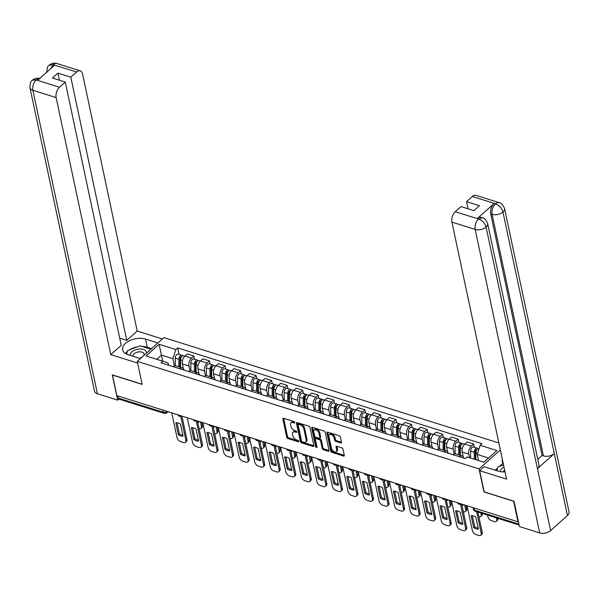 <?xml version="1.0" encoding="UTF-8"?>
<svg xmlns="http://www.w3.org/2000/svg" width="599" height="599" viewBox="0 0 599 599"><rect width="100%" height="100%" fill="white"/><g stroke="black" fill="none" stroke-linecap="round" stroke-linejoin="round"><path stroke-width="0.9" d="M294.843 422.482A0.884 0.517 -131.7 0 0 294.012 421.554L283.619 418.289A1.258 0.734 -131.7 0 0 282.998 418.364A1.258 0.734 -131.7 0 0 282.855 418.993L286.734 437.233A1.258 0.734 -131.7 0 0 287.924 438.55L298.317 441.822A0.884 0.517 -131.7 0 0 298.017 440.4L296.67 439.98A4.028 2.351 -131.7 0 1 292.851 435.75L292.529 434.23A4.028 2.351 -131.7 0 1 292.978 432.216A4.028 2.351 -131.7 0 1 294.97 431.976L296.31 432.396A0.884 0.517 -131.7 0 0 296.011 430.981L294.671 430.554A4.028 2.351 -131.7 0 1 290.852 426.331L290.522 424.811A4.028 2.351 -131.7 0 1 290.972 422.789A4.028 2.351 -131.7 0 1 292.963 422.55L294.311 422.976A0.884 0.517 -131.7 0 0 294.843 422.482L294.311 422.976M340.734 442.923A1.258 0.734 -131.7 0 0 341.363 442.848A1.258 0.734 -131.7 0 0 341.497 442.219L340.412 437.098A1.258 0.734 -131.7 0 0 339.221 435.78L327.675 432.149A1.258 0.734 -131.7 0 0 327.054 432.223A1.258 0.734 -131.7 0 0 326.912 432.852L330.79 451.092A1.258 0.734 -131.7 0 0 331.988 452.417L343.526 456.049A1.258 0.734 -131.7 0 0 344.148 455.974A1.258 0.734 -131.7 0 0 344.29 455.337L342.972 449.16A1.258 0.734 -131.7 0 0 341.782 447.835L336.84 446.285A1.258 0.734 -131.7 0 0 336.219 446.36A1.258 0.734 -131.7 0 0 336.076 446.989L336.728 450.051A3.369 1.962 -131.7 0 1 336.353 451.743A3.369 1.962 -131.7 0 1 333.636 451.414A3.369 1.962 -131.7 0 1 331.502 448.411L328.948 436.401A3.369 1.962 -131.7 0 1 329.323 434.709A3.369 1.962 -131.7 0 1 332.048 435.046A3.369 1.962 -131.7 0 1 334.182 438.049L334.601 440.048A1.258 0.734 -131.7 0 0 335.799 441.366L340.734 442.923L341.505 442.242M479.043 468.897L483.932 491.921L513.628 501.258L517.993 521.804L116.842 395.602L112.477 375.056L142.173 384.401L137.276 361.377L479.043 468.897L500.337 449.894M309.997 427.529A1.258 0.734 -131.7 0 0 308.799 426.211L297.261 422.58A1.258 0.734 -131.7 0 0 296.64 422.654A1.258 0.734 -131.7 0 0 296.498 423.283L300.376 441.523A1.258 0.734 -131.7 0 0 301.567 442.848L313.112 446.472A1.258 0.734 -131.7 0 0 313.734 446.405A1.258 0.734 -131.7 0 0 313.869 445.768L309.997 427.529M316.938 446.674A0.884 0.517 -131.7 0 1 316.422 445.918L315.651 446.614L311.705 428.068A1.258 0.734 -131.7 0 1 311.847 427.439A1.258 0.734 -131.7 0 1 312.468 427.364L324.007 430.995A1.258 0.734 -131.7 0 1 325.205 432.313L329.083 450.553L324.156 449.01L323.378 449.707L328.319 451.257A1.258 0.734 -131.7 0 0 328.941 451.189A1.258 0.734 -131.7 0 0 329.083 450.553L328.319 451.257M324.156 449.01A1.258 0.734 -131.7 0 1 322.958 447.693L322.187 448.389A1.258 0.734 -131.7 0 0 323.378 449.707M322.187 448.389L320.615 440.991A1.258 0.734 -131.7 0 0 319.417 439.666L316.145 438.64A1.258 0.734 -131.7 0 0 315.523 438.708A1.258 0.734 -131.7 0 0 315.381 439.344L317.021 447.041A0.884 0.517 -131.7 0 1 315.651 446.614M498.862 442.968L163.931 337.596L137.276 361.377M162.973 410.113L163.437 412.307A2.568 1.49 -72.5 0 0 164.223 413.37L119.089 399.166A2.568 1.49 -72.5 0 1 118.303 398.103L163.437 412.307A2.568 1.46 -12 0 0 166.986 411.543L167.128 411.416M117.838 395.909L118.303 398.103M179.685 368.714A5.9 3.422 -72.5 0 1 182.358 367.928L175.784 365.862A5.9 3.422 107.5 0 0 173.111 366.648M189.98 370.774L188.977 366.071A5.9 3.422 -72.5 0 1 191.545 358.127L184.971 356.061A5.9 3.422 107.5 0 0 182.403 363.997L183.391 368.647M184.971 356.061L187.337 353.949L193.911 356.016L194.6 359.258M182.358 367.928A5.9 3.422 -72.5 0 1 184.103 370.107M191.545 358.127L193.911 356.016M195.229 373.604A5.9 3.422 -72.5 0 1 197.902 372.818L191.328 370.751A5.9 3.422 107.5 0 0 188.648 371.537M210.144 364.147L209.455 360.905L202.881 358.838L200.515 360.95A5.9 3.422 107.5 0 0 197.947 368.887L198.935 373.536M197.902 372.818A5.9 3.422 -72.5 0 1 199.639 374.996M205.524 375.663L204.521 370.961A5.9 3.422 -72.5 0 1 207.089 363.016L209.455 360.905M210.773 378.493A5.9 3.422 -72.5 0 1 213.446 377.707L206.872 375.64A5.9 3.422 107.5 0 0 204.192 376.427M225.688 369.036L224.999 365.794L218.425 363.728L216.052 365.839A5.9 3.422 107.5 0 0 213.491 373.776L214.479 378.426M213.446 377.707A5.9 3.422 -72.5 0 1 215.183 379.886M221.068 380.552L220.065 375.85A5.9 3.422 -72.5 0 1 222.633 367.913L224.999 365.794M226.317 383.39A5.9 3.422 -72.5 0 1 228.99 382.604L222.409 380.53A5.9 3.422 107.5 0 0 219.736 381.316M241.232 373.926L240.543 370.684L233.969 368.617L231.596 370.729A5.9 3.422 107.5 0 0 229.035 378.673L230.023 383.323M228.99 382.604A5.9 3.422 -72.5 0 1 230.727 384.775M236.612 385.442L235.609 380.739A5.9 3.422 -72.5 0 1 238.177 372.803L240.543 370.684M241.861 388.279A5.9 3.422 -72.5 0 1 244.534 387.493L237.953 385.419A5.9 3.422 107.5 0 0 235.28 386.205M256.776 378.823L256.087 375.573L249.513 373.506L247.14 375.618A5.9 3.422 107.5 0 0 244.579 383.562L245.568 388.212M244.534 387.493A5.9 3.422 -72.5 0 1 246.271 389.664M252.157 390.331L251.153 385.629A5.9 3.422 -72.5 0 1 253.721 377.692L256.087 375.573M257.405 393.169A5.9 3.422 -72.5 0 1 260.078 392.382L253.497 390.308A5.9 3.422 107.5 0 0 250.824 391.095M272.32 383.712L271.632 380.462L265.058 378.396L262.684 380.515A5.9 3.422 107.5 0 0 260.123 388.451L261.112 393.101M260.078 392.382A5.9 3.422 -72.5 0 1 261.815 394.554M267.701 395.228L266.697 390.518A5.9 3.422 -72.5 0 1 269.265 382.581L271.632 380.462M272.949 398.058A5.9 3.422 -72.5 0 1 275.622 397.272L269.041 395.205A5.9 3.422 107.5 0 0 266.368 395.991M287.864 388.601L287.176 385.359L280.602 383.285L278.228 385.404A5.9 3.422 107.5 0 0 275.667 393.341L276.656 397.991M275.622 397.272A5.9 3.422 -72.5 0 1 277.359 399.443M283.245 400.117L282.241 395.407A5.9 3.422 -72.5 0 1 284.81 387.471L287.176 385.359M288.486 402.947A5.9 3.422 -72.5 0 1 291.166 402.161L284.585 400.095A5.9 3.422 107.5 0 0 281.912 400.881M303.408 393.491L302.72 390.249L296.146 388.174L293.772 390.293A5.9 3.422 107.5 0 0 291.211 398.23L292.2 402.88M291.166 402.161A5.9 3.422 -72.5 0 1 292.904 404.34M298.789 405.006L297.785 400.297A5.9 3.422 -72.5 0 1 300.354 392.36L302.72 390.249M304.03 407.837A5.9 3.422 -72.5 0 1 306.71 407.05L300.129 404.984A5.9 3.422 107.5 0 0 297.456 405.77M318.953 398.38L318.264 395.138L311.69 393.064L309.316 395.183A5.9 3.422 107.5 0 0 306.755 403.12L307.744 407.769M306.71 407.05A5.9 3.422 -72.5 0 1 308.448 409.229M314.333 409.896L313.329 405.186A5.9 3.422 -72.5 0 1 315.898 397.249L318.264 395.138M319.574 412.726A5.9 3.422 -72.5 0 1 322.247 411.94L315.673 409.873A5.9 3.422 107.5 0 0 313 410.659M334.497 403.269L333.808 400.027L327.234 397.961L324.86 400.072A5.9 3.422 107.5 0 0 322.299 408.009L323.288 412.659M322.247 411.94A5.9 3.422 -72.5 0 1 323.992 414.119M329.869 414.785L328.873 410.083A5.9 3.422 -72.5 0 1 331.434 402.139L333.808 400.027M335.118 417.615A5.9 3.422 -72.5 0 1 337.791 416.829L331.217 414.763A5.9 3.422 107.5 0 0 328.544 415.549M350.041 408.159L349.352 404.917L342.778 402.85L340.404 404.961A5.9 3.422 107.5 0 0 337.843 412.898L338.832 417.548M337.791 416.829A5.9 3.422 -72.5 0 1 339.536 419.008M345.413 419.674L344.418 414.972A5.9 3.422 -72.5 0 1 346.978 407.028L349.352 404.917M350.662 422.505A5.9 3.422 -72.5 0 1 353.335 421.718L346.761 419.652A5.9 3.422 107.5 0 0 344.088 420.438M365.585 413.048L364.896 409.806L358.322 407.739L355.948 409.851A5.9 3.422 107.5 0 0 353.38 417.788L354.368 422.437M353.335 421.718A5.9 3.422 -72.5 0 1 355.08 423.897M360.957 424.564L359.962 419.862A5.9 3.422 -72.5 0 1 362.522 411.925L364.896 409.806M366.206 427.401A5.9 3.422 -72.5 0 1 368.879 426.615L362.305 424.541A5.9 3.422 107.5 0 0 359.632 425.327M381.129 417.937L380.44 414.695L373.866 412.629L371.492 414.74A5.9 3.422 107.5 0 0 368.924 422.684L369.912 427.334M368.879 426.615A5.9 3.422 -72.5 0 1 370.624 428.787M376.501 429.453L375.506 424.751A5.9 3.422 -72.5 0 1 378.066 416.814L380.44 414.695M381.75 432.291A5.9 3.422 -72.5 0 1 384.423 431.505L377.849 429.431A5.9 3.422 107.5 0 0 375.176 430.217M396.673 422.834L395.984 419.585L389.41 417.518L387.036 419.629A5.9 3.422 107.5 0 0 384.468 427.574L385.457 432.223M384.423 431.505A5.9 3.422 -72.5 0 1 386.168 433.676M392.046 434.342L391.05 429.64A5.9 3.422 -72.5 0 1 393.61 421.703L395.984 419.585M397.294 437.18A5.9 3.422 -72.5 0 1 399.967 436.394L393.393 434.32A5.9 3.422 107.5 0 0 390.72 435.106M412.217 427.723L411.528 424.474L404.946 422.407L402.58 424.526A5.9 3.422 107.5 0 0 400.012 432.463L401.001 437.113M399.967 436.394A5.9 3.422 -72.5 0 1 401.712 438.565M407.59 439.239L406.594 434.53A5.9 3.422 -72.5 0 1 409.154 426.593L411.528 424.474M412.838 442.069A5.9 3.422 -72.5 0 1 415.511 441.283L408.937 439.217A5.9 3.422 107.5 0 0 406.264 440.003M427.761 432.613L427.072 429.371L420.491 427.297L418.124 429.416A5.9 3.422 107.5 0 0 415.556 437.352L416.545 442.002M415.511 441.283A5.9 3.422 -72.5 0 1 417.256 443.455M423.134 444.129L422.138 439.419A5.9 3.422 -72.5 0 1 424.698 431.482L427.072 429.371M428.382 446.959A5.9 3.422 -72.5 0 1 431.055 446.173L424.481 444.106A5.9 3.422 107.5 0 0 421.808 444.892M443.305 437.502L442.616 434.26L436.035 432.186L433.669 434.305A5.9 3.422 107.5 0 0 431.1 442.242L432.089 446.891M431.055 446.173A5.9 3.422 -72.5 0 1 432.8 448.351M438.678 449.018L437.682 444.308A5.9 3.422 -72.5 0 1 440.243 436.371L442.616 434.26M443.926 451.848A5.9 3.422 -72.5 0 1 446.599 451.062L440.025 448.995A5.9 3.422 107.5 0 0 437.352 449.782M458.849 442.391L458.16 439.149L451.579 437.075L449.213 439.194A5.9 3.422 107.5 0 0 446.644 447.131L447.633 451.781M446.599 451.062A5.9 3.422 -72.5 0 1 448.344 453.241M454.222 453.907L453.226 449.198A5.9 3.422 -72.5 0 1 455.787 441.261L458.16 439.149M459.47 456.738A5.9 3.422 -72.5 0 1 462.143 455.951L455.569 453.885A5.9 3.422 107.5 0 0 452.896 454.671M474.393 447.281L473.704 444.039L467.123 441.972L464.757 444.084A5.9 3.422 107.5 0 0 462.188 452.02L463.177 456.67M462.143 455.951A5.9 3.422 -72.5 0 1 463.888 458.13M469.534 457.703L468.762 454.094A5.9 3.422 -72.5 0 1 471.331 446.15L473.704 444.039M488.552 458.003L477.208 454.431L480.166 445.289L496.9 450.553L483.85 462.203L467.108 456.94L465.281 458.564L160.981 362.837L162.808 361.204L168.094 363.001L168.566 365.218M174.436 365.884L172.909 358.704L161.453 355.095L156.743 359.295M162.741 361.182L159.124 344.29L175.866 349.554L172.909 358.704M162.808 361.204L146.074 355.941L159.124 344.29M480.166 445.289L481.985 443.657L177.693 347.922L175.866 349.554M477.208 454.431L478.504 460.526M179.064 354.368L177.693 347.922M294.715 422.168L293.742 421.861A4.028 2.351 -131.7 0 0 291.75 422.093L290.972 422.789M292.978 432.216L293.75 431.52A4.028 2.351 -131.7 0 1 295.749 431.28L296.722 431.587M282.855 418.993L283.634 418.297A1.258 0.734 -131.7 0 0 283.634 418.297L287.505 436.536A1.258 0.734 -131.7 0 0 288.703 437.862L298.729 441.014M296.498 423.283L297.276 422.594A1.258 0.734 -131.7 0 0 297.276 422.594L301.155 440.834A1.258 0.734 -131.7 0 0 302.345 442.152L313.876 445.776M298.639 424.339A0.884 0.517 -131.7 0 0 298.107 424.833L301.507 440.842A0.884 0.517 -131.7 0 0 302.345 441.762L303.76 442.212A4.028 2.351 -131.7 0 0 305.752 441.972A4.028 2.351 -131.7 0 0 306.201 439.951L303.873 429.011A4.028 2.351 -131.7 0 0 300.054 424.781L298.639 424.339L299.418 423.643A0.884 0.517 -131.7 0 0 298.976 423.695L298.205 424.392M305.752 441.972L306.531 441.283A4.028 2.351 -131.7 0 0 306.98 439.262L306.201 439.951M299.418 423.643L300.833 424.092A4.028 2.351 -131.7 0 1 304.651 428.315L306.98 439.262M322.958 447.693L321.393 440.295A1.258 0.734 -131.7 0 0 320.195 438.977L316.923 437.944A1.258 0.734 -131.7 0 0 316.294 438.019L315.523 438.708M316.422 445.918L312.483 427.379A1.258 0.734 -131.7 0 0 312.483 427.379L311.705 428.068M318.982 433.317A3.369 1.962 -131.7 0 0 316.849 430.307A3.369 1.962 -131.7 0 0 314.123 429.977A3.369 1.962 -131.7 0 0 313.749 431.669L314.647 435.9A1.258 0.734 -131.7 0 0 315.838 437.218L319.117 438.251A1.258 0.734 -131.7 0 0 319.739 438.176A1.258 0.734 -131.7 0 0 319.881 437.547L318.982 433.317L319.761 432.62A3.369 1.962 -131.7 0 0 317.627 429.618A3.369 1.962 -131.7 0 0 314.902 429.281L314.123 429.977M319.739 438.176L320.517 437.48A1.258 0.734 -131.7 0 0 320.66 436.851L319.881 437.547M319.761 432.62L320.66 436.851M329.323 434.709L330.094 434.02A3.369 1.962 -131.7 0 1 332.819 434.35A3.369 1.962 -131.7 0 1 334.953 437.352L335.38 439.352A1.258 0.734 -131.7 0 0 336.578 440.677L341.497 442.227M336.353 451.743L337.132 451.047A3.369 1.962 -131.7 0 0 337.507 449.362L336.728 450.051M336.076 446.989L336.855 446.292A1.258 0.734 -131.7 0 0 336.855 446.292L337.507 449.362M327.69 432.156A1.258 0.734 -131.7 0 0 327.69 432.164L331.569 450.403A1.258 0.734 -131.7 0 0 332.759 451.721L344.29 455.345L343.526 456.049M180.606 367.382L180.561 359.827A3.205 1.857 -72.5 0 1 183.541 355.776L184.836 356.188M198.351 421.239L198.576 422.31A8.019 4.68 -131.7 0 1 197.752 422.332M180.576 367.367L179.955 364.439M199.108 428.697A3.849 2.246 -131.7 0 0 201.002 428.472A3.849 2.246 -131.7 0 0 201.429 426.54L200.44 421.898M179.97 367.18L179.917 358.779A1.542 0.891 -72.5 0 1 181.347 356.839A1.542 0.891 -72.5 0 1 181.475 356.892M178.914 366.85L178.869 359.295A3.205 1.857 -72.5 0 1 181.849 355.244A3.205 1.857 -72.5 0 1 182.583 355.881M175.327 365.772L175.282 358.172A3.205 1.857 -72.5 0 1 178.262 354.114L181.849 355.244M197.513 421.194A8.019 4.68 -131.7 0 0 198.381 421.389M201.728 422.302L202.44 425.642A3.849 2.246 48.3 0 1 202.013 427.574L201.002 428.472M177.019 422.774L179.363 433.811A8.019 4.68 48.3 0 0 182.837 435.256M181.916 416.073L186.895 439.509A3.849 2.246 48.3 0 1 186.469 441.441L185.458 442.339A3.849 2.246 -131.7 0 0 185.885 440.407L186.895 439.509M178.352 434.709A8.019 4.68 48.3 0 0 183.039 436.184L180.494 424.227A8.019 4.68 48.3 0 0 175.814 422.752L178.352 434.709L179.363 433.811M171.756 412.876L177.019 437.622A3.849 2.246 -131.7 0 0 180.666 441.658L183.556 442.564A3.849 2.246 -131.7 0 0 185.458 442.339M180.748 416.23L185.885 440.407M196.15 372.271L196.105 364.724A3.205 1.857 -72.5 0 1 199.085 360.665L200.38 361.077M213.895 426.129L214.12 427.207A8.019 4.68 -131.7 0 1 213.296 427.222M196.12 372.256L195.499 369.328M214.644 433.594A3.849 2.246 -131.7 0 0 216.546 433.362A3.849 2.246 -131.7 0 0 216.973 431.43L215.984 426.788M195.514 372.069L195.461 363.668A1.542 0.891 -72.5 0 1 196.891 361.729A1.542 0.891 -72.5 0 1 197.019 361.789M194.458 371.739L194.413 364.185A3.205 1.857 -72.5 0 1 197.393 360.134A3.205 1.857 -72.5 0 1 198.119 360.77M190.871 370.661L190.826 363.061A3.205 1.857 -72.5 0 1 193.806 359.011L197.393 360.134M213.049 426.091A8.019 4.68 -131.7 0 0 213.925 426.278M217.272 427.192L217.984 430.531A3.849 2.246 48.3 0 1 217.557 432.463L216.546 433.362M211.694 377.16L211.649 369.613A3.205 1.857 -72.5 0 1 214.629 365.562L215.925 365.967M229.439 431.018L229.664 432.096A8.019 4.68 -131.7 0 1 228.84 432.111M211.664 377.153L211.043 374.218M230.188 438.483A3.849 2.246 -131.7 0 0 232.09 438.251A3.849 2.246 -131.7 0 0 232.517 436.319L231.528 431.677M211.058 376.958L211.005 368.565A1.542 0.891 -72.5 0 1 212.435 366.618A1.542 0.891 -72.5 0 1 212.563 366.678M210.002 376.629L209.957 369.074A3.205 1.857 -72.5 0 1 212.937 365.023A3.205 1.857 -72.5 0 1 213.663 365.66M206.415 375.551L206.37 367.951A3.205 1.857 -72.5 0 1 209.351 363.9L212.937 365.023M228.593 430.981A8.019 4.68 -131.7 0 0 229.469 431.168M232.816 432.081L233.528 435.421A3.849 2.246 48.3 0 1 233.101 437.352L232.09 438.251M142.218 346.462A14.428 8.199 -12 0 1 147.227 347.218L145.49 339.056A14.428 8.199 -12 0 0 129.758 340.606A14.428 8.199 -12 0 0 122.638 349.861A14.428 8.199 -12 0 0 128.006 354.66L140.428 358.569M145.49 339.056L157.911 342.965M162.381 338.982L137.208 331.06L126.756 340.389L70.802 77.151L76.59 71.985L53.101 64.692L54.479 65.261L37.774 80.169L36.232 79.922L59.496 87.244A7.697 4.463 107.5 0 0 56.149 97.592L32.885 90.277L97.397 393.768L117.674 400.147L112.298 374.862L142.143 384.251M119.725 338.173L126.756 340.389M59.466 80.244L57.953 73.108L52.435 78.035L65.284 82.078L121.238 345.309L110.785 354.638L56.149 97.592M137.643 363.084L110.785 354.638M137.208 331.06L82.572 74.021A7.697 4.463 107.5 0 0 80.221 70.839A7.697 4.463 107.5 0 0 76.59 71.985M97.397 393.768A7.884 4.485 168 0 1 94.462 391.147L29.95 87.649A7.884 4.485 168 0 0 32.885 90.277A7.697 4.463 -72.5 0 1 36.232 79.922M118.879 399.069L117.674 400.147M65.284 82.078L59.496 87.244M57.953 73.108L70.802 77.151M137.276 346.896A14.428 8.199 -12 0 0 129.496 349.846M127.31 351.456A14.428 8.199 -12 0 0 125.468 353.522M147.227 347.218L151.607 348.596M50.503 68.81L53.131 64.842M46.849 72.569C46.887 68.308 47.688 65.853 49.238 65.194L53.086 64.692M29.95 87.649C29.972 83.411 30.781 80.94 32.376 80.236L36.202 79.772M487.638 223.554A7.884 4.485 168 0 1 486.089 227.088C484.95 223.202 482.509 220.522 478.766 219.047L482.352 217.751C484.179 217.789 485.939 219.721 487.638 223.554L538.98 465.116A7.884 4.485 168 0 1 537.438 468.65L550.601 530.587A7.884 4.485 168 0 1 539.692 532.923L519.415 526.543L514.039 501.251L484.149 491.846L479.649 470.687L484.119 466.696L498.271 471.151A14.428 8.199 -12 0 0 505.009 471.87M479.649 470.687L506.552 479.148L451.916 222.109A7.697 4.463 -72.5 0 1 455.262 211.754L461.05 206.588L473.906 210.631L479.425 205.704L466.569 201.661L472.356 196.494A7.697 4.463 -72.5 0 1 475.988 195.349L499.252 202.672A7.697 4.463 107.5 0 0 495.628 203.817L472.356 196.494M503.25 463.611L502.756 463.454L502.097 460.361L502.486 460.01M502.756 463.454L499.364 466.479M497.529 468.119L495.208 470.185M499.252 202.672C501.034 202.664 502.793 204.603 504.538 208.474L569.05 511.965A7.884 4.485 168 0 1 567.463 515.537L554.3 453.6A7.884 4.485 168 0 1 543.428 455.899L492.086 214.345L490.738 213.918A7.697 4.463 -72.5 0 1 494.085 203.57L477.381 218.478A7.697 4.463 -72.5 0 1 481.004 217.332L482.352 217.751M550.601 530.587L567.463 515.537M539.692 532.923L475.187 229.424A7.884 4.485 168 0 0 486.089 227.088L537.438 468.65L554.3 453.6L502.95 212.039C501.827 208.153 499.394 205.464 495.658 203.967L495.628 203.817M466.569 201.661L468.089 208.796M537.76 459.343L542.088 455.48L490.738 213.918M542.088 455.48L543.428 455.899M502.591 460.519L502.097 460.361M146.456 353.185A8.334 4.74 -12 0 0 141.229 349.082A8.334 4.74 -12 0 0 131.787 351.942A8.334 4.74 -12 0 0 130.058 355.304M140.001 358.434A8.334 4.74 -12 0 0 140.87 358.172M143.842 355.521A5.705 3.242 -12 0 0 144.104 354.016A5.705 3.242 -12 0 0 140.031 351.823A5.705 3.242 -12 0 0 134.094 353.814A5.705 3.242 -12 0 0 132.911 356.203M139.56 358.292A5.705 3.242 -12 0 0 141.589 357.528M150.911 349.195L140.151 345.81L127.505 350.602L126.688 354.166M503.991 467.1A8.334 4.74 -12 0 0 502.044 468.433A8.334 4.74 -12 0 0 500.315 471.638M504.628 470.065A5.705 3.242 -12 0 0 504.351 470.297A5.705 3.242 -12 0 0 503.25 471.907M496.93 470.724L497.769 467.085L503.527 464.906M192.564 427.664L194.907 438.7A8.019 4.68 48.3 0 0 198.381 440.145M197.46 420.962L202.44 444.398A3.849 2.246 48.3 0 1 202.013 446.33L201.002 447.228A3.849 2.246 -131.7 0 0 201.429 445.304L202.44 444.398M193.896 439.599A8.019 4.68 48.3 0 0 198.576 441.074L196.038 429.116A8.019 4.68 48.3 0 0 191.358 427.641L193.896 439.599L194.907 438.7M187.3 417.765L192.564 442.511A3.849 2.246 -131.7 0 0 196.21 446.547L199.1 447.46A3.849 2.246 -131.7 0 0 201.002 447.228M196.292 421.119L201.429 445.304M208.108 432.56L210.451 443.589A8.019 4.68 48.3 0 0 213.925 445.035M213.004 425.852L217.984 449.287A3.849 2.246 48.3 0 1 217.557 451.219L216.546 452.118A3.849 2.246 -131.7 0 0 216.973 450.193L217.984 449.287M209.44 444.488A8.019 4.68 48.3 0 0 214.12 445.963L211.582 434.005A8.019 4.68 48.3 0 0 206.902 432.53L209.44 444.488L210.451 443.589M202.844 422.654L208.108 447.401A3.849 2.246 -131.7 0 0 211.754 451.436L214.644 452.35A3.849 2.246 -131.7 0 0 216.546 452.118M211.836 426.009L216.973 450.193M227.238 382.05L227.193 374.502A3.205 1.857 -72.5 0 1 230.173 370.452L231.469 370.856M244.984 435.915L245.208 436.985A8.019 4.68 -131.7 0 1 244.385 437M227.208 382.042L226.587 379.107M245.732 443.372A3.849 2.246 -131.7 0 0 247.634 443.14A3.849 2.246 -131.7 0 0 248.061 441.216L247.073 436.566M226.602 381.848L226.549 373.454A1.542 0.891 -72.5 0 1 227.979 371.507A1.542 0.891 -72.5 0 1 228.107 371.567M225.546 381.518L225.501 373.971A3.205 1.857 -72.5 0 1 228.481 369.912A3.205 1.857 -72.5 0 1 229.207 370.556M221.959 380.447L221.915 372.84A3.205 1.857 -72.5 0 1 224.895 368.789L228.481 369.912M244.137 435.87A8.019 4.68 -131.7 0 0 245.013 436.057M248.36 436.978L249.072 440.31A3.849 2.246 48.3 0 1 248.645 442.242L247.634 443.14M242.782 386.939L242.737 379.392A3.205 1.857 -72.5 0 1 245.717 375.341L247.005 375.745M260.52 440.804L260.752 441.875A8.019 4.68 -131.7 0 1 259.921 441.89M242.752 386.932L242.131 383.996M261.276 448.262A3.849 2.246 -131.7 0 0 263.178 448.03A3.849 2.246 -131.7 0 0 263.605 446.105L262.617 441.463M242.146 386.737L242.093 378.343A1.542 0.891 -72.5 0 1 243.523 376.397A1.542 0.891 -72.5 0 1 243.651 376.457M241.09 386.407L241.045 378.86A3.205 1.857 -72.5 0 1 244.025 374.809A3.205 1.857 -72.5 0 1 244.751 375.446M237.504 385.337L237.459 377.729A3.205 1.857 -72.5 0 1 240.439 373.679L244.025 374.809M259.681 440.759A8.019 4.68 -131.7 0 0 260.558 440.946M263.904 441.867L264.616 445.199A3.849 2.246 48.3 0 1 264.189 447.131L263.178 448.03M258.326 391.828L258.281 384.281A3.205 1.857 -72.5 0 1 261.261 380.23L262.549 380.635M276.064 445.693L276.296 446.764A8.019 4.68 -131.7 0 1 275.465 446.779M258.296 391.821L257.667 388.886M276.82 453.151A3.849 2.246 -131.7 0 0 278.722 452.926A3.849 2.246 -131.7 0 0 279.149 450.995L278.161 446.352M257.69 391.626L257.637 383.233A1.542 0.891 -72.5 0 1 259.067 381.286A1.542 0.891 -72.5 0 1 259.195 381.346M256.634 391.297L256.589 383.749A3.205 1.857 -72.5 0 1 259.569 379.699A3.205 1.857 -72.5 0 1 260.295 380.335M253.048 390.226L253.003 382.619A3.205 1.857 -72.5 0 1 255.983 378.568L259.569 379.699M275.226 445.649A8.019 4.68 -131.7 0 0 276.102 445.836M279.448 446.757L280.16 450.089A3.849 2.246 48.3 0 1 279.733 452.02L278.722 452.926M223.652 437.45L225.995 448.479A8.019 4.68 48.3 0 0 229.469 449.924M228.548 430.741L233.528 454.177A3.849 2.246 48.3 0 1 233.101 456.109L232.09 457.015A3.849 2.246 -131.7 0 0 232.517 455.083L233.528 454.177M224.984 449.377A8.019 4.68 48.3 0 0 229.664 450.852L227.126 438.895A8.019 4.68 48.3 0 0 222.439 437.42L224.984 449.377L225.995 448.479M218.388 427.544L223.652 452.29A3.849 2.246 -131.7 0 0 227.298 456.326L230.188 457.239A3.849 2.246 -131.7 0 0 232.09 457.015M227.38 430.898L232.517 455.083M239.196 442.339L241.539 453.368A8.019 4.68 48.3 0 0 245.013 454.813M244.093 435.63L249.072 459.074A3.849 2.246 48.3 0 1 248.645 460.998L247.634 461.904A3.849 2.246 -131.7 0 0 248.061 459.972L249.072 459.074M240.528 454.267A8.019 4.68 48.3 0 0 245.208 455.742L242.67 443.784A8.019 4.68 48.3 0 0 237.983 442.309L240.528 454.267L241.539 453.368M233.932 432.433L239.196 457.179A3.849 2.246 -131.7 0 0 242.842 461.223L245.732 462.129A3.849 2.246 -131.7 0 0 247.634 461.904M242.924 435.787L248.061 459.972M254.74 447.228L257.083 458.257A8.019 4.68 48.3 0 0 260.558 459.71M259.637 440.52L264.616 463.963A3.849 2.246 48.3 0 1 264.189 465.887L263.178 466.793A3.849 2.246 -131.7 0 0 263.605 464.861L264.616 463.963M256.072 459.163A8.019 4.68 48.3 0 0 260.752 460.631L258.214 448.673A8.019 4.68 48.3 0 0 253.527 447.206L256.072 459.163L257.083 458.257M249.476 437.33L254.74 462.069A3.849 2.246 -131.7 0 0 258.386 466.112L261.276 467.018A3.849 2.246 -131.7 0 0 263.178 466.793M258.469 440.677L263.605 464.861M273.211 393.775L273.84 396.71L273.825 389.17A3.205 1.857 -72.5 0 1 276.805 385.12L278.093 385.524M291.608 450.583L291.84 451.653A8.019 4.68 -131.7 0 1 291.009 451.668M292.364 458.04A3.849 2.246 -131.7 0 0 294.266 457.816A3.849 2.246 -131.7 0 0 294.693 455.884L293.705 451.242M273.234 396.516L273.181 388.122A1.542 0.891 -72.5 0 1 274.612 386.175A1.542 0.891 -72.5 0 1 274.739 386.235M272.178 396.186L272.133 388.639A3.205 1.857 -72.5 0 1 275.113 384.588A3.205 1.857 -72.5 0 1 275.839 385.224M268.592 395.115L268.547 387.508A3.205 1.857 -72.5 0 1 271.527 383.457L275.113 384.588M290.77 450.538A8.019 4.68 -131.7 0 0 291.646 450.725M294.993 451.646L295.704 454.978A3.849 2.246 48.3 0 1 295.27 456.91L294.266 457.816M270.284 452.118L272.627 463.147A8.019 4.68 48.3 0 0 276.102 464.599M275.181 445.409L280.16 468.852A3.849 2.246 48.3 0 1 279.733 470.784L278.722 471.683A3.849 2.246 -131.7 0 0 279.149 469.751L280.16 468.852M271.617 464.053A8.019 4.68 48.3 0 0 276.296 465.52L273.758 453.563A8.019 4.68 48.3 0 0 269.071 452.095L271.617 464.053L272.627 463.147M265.02 442.219L270.284 466.965A3.849 2.246 -131.7 0 0 273.93 471.001L276.82 471.907A3.849 2.246 -131.7 0 0 278.722 471.683M274.005 445.566L279.149 469.751M289.414 401.607L289.369 394.06A3.205 1.857 -72.5 0 1 292.349 390.009L293.637 390.413M307.152 455.472L307.384 456.543A8.019 4.68 -131.7 0 1 306.553 456.558M289.384 401.6L288.755 398.664M307.908 462.93A3.849 2.246 -131.7 0 0 309.81 462.705A3.849 2.246 -131.7 0 0 310.237 460.773L309.249 456.131M288.778 401.412L288.725 393.011A1.542 0.891 -72.5 0 1 290.156 391.065A1.542 0.891 -72.5 0 1 290.283 391.125M287.722 401.075L287.677 393.528A3.205 1.857 -72.5 0 1 290.657 389.477A3.205 1.857 -72.5 0 1 291.384 390.114M284.136 400.005L284.091 392.397A3.205 1.857 -72.5 0 1 287.071 388.347L290.657 389.477M306.314 455.427A8.019 4.68 -131.7 0 0 307.19 455.622M310.537 456.535L311.248 459.875A3.849 2.246 48.3 0 1 310.814 461.799L309.81 462.705M285.828 457.007L288.171 468.036A8.019 4.68 48.3 0 0 291.646 469.489M290.725 450.306L295.704 473.742A3.849 2.246 48.3 0 1 295.277 475.673L294.266 476.572A3.849 2.246 -131.7 0 0 294.693 474.64L295.704 473.742M287.161 468.942A8.019 4.68 48.3 0 0 291.84 470.41L289.302 458.46A8.019 4.68 48.3 0 0 284.615 456.985L287.161 468.942L288.171 468.036M280.564 447.109L285.828 471.855A3.849 2.246 -131.7 0 0 289.474 475.891L292.364 476.797A3.849 2.246 -131.7 0 0 294.266 476.572M289.549 450.455L294.693 474.64M304.958 406.504L304.913 398.949A3.205 1.857 -72.5 0 1 307.893 394.898L309.181 395.303M322.696 460.361L322.928 461.432A8.019 4.68 -131.7 0 1 322.097 461.447M304.928 406.489L304.299 403.554M323.453 467.819A3.849 2.246 -131.7 0 0 325.347 467.594A3.849 2.246 -131.7 0 0 325.781 465.663L324.793 461.02M304.322 406.302L304.27 397.901A1.542 0.891 -72.5 0 1 305.7 395.954A1.542 0.891 -72.5 0 1 305.827 396.014M303.266 405.965L303.221 398.417A3.205 1.857 -72.5 0 1 306.201 394.367A3.205 1.857 -72.5 0 1 306.928 395.003M299.68 404.894L299.627 397.287A3.205 1.857 -72.5 0 1 302.615 393.236L306.201 394.367M321.858 460.317A8.019 4.68 -131.7 0 0 322.726 460.511M326.081 461.425L326.784 464.764A3.849 2.246 48.3 0 1 326.358 466.688L325.347 467.594M301.364 461.896L303.715 472.925A8.019 4.68 48.3 0 0 307.19 474.378M306.261 455.195L311.248 478.631A3.849 2.246 48.3 0 1 310.821 480.563L309.81 481.461A3.849 2.246 -131.7 0 0 310.237 479.529L311.248 478.631M302.705 473.831A8.019 4.68 48.3 0 0 307.384 475.306L304.846 463.349A8.019 4.68 48.3 0 0 300.159 461.874L302.705 473.831L303.715 472.925M296.108 451.998L301.372 476.744A3.849 2.246 -131.7 0 0 305.018 480.78L307.908 481.686A3.849 2.246 -131.7 0 0 309.81 481.461M305.093 455.345L310.237 479.529M320.502 411.393L320.458 403.838A3.205 1.857 -72.5 0 1 323.438 399.788L324.725 400.199M338.24 465.251L338.472 466.321A8.019 4.68 -131.7 0 1 337.641 466.344M320.472 411.378L319.844 408.451M338.997 472.708A3.849 2.246 -131.7 0 0 340.891 472.484A3.849 2.246 -131.7 0 0 341.325 470.552L340.337 465.91M319.866 411.191L319.814 402.79A1.542 0.891 -72.5 0 1 321.244 400.851A1.542 0.891 -72.5 0 1 321.371 400.903M318.81 410.862L318.758 403.307A3.205 1.857 -72.5 0 1 321.745 399.256A3.205 1.857 -72.5 0 1 322.472 399.892M315.224 409.783L315.171 402.184A3.205 1.857 -72.5 0 1 318.159 398.125L321.745 399.256M337.402 465.206A8.019 4.68 -131.7 0 0 338.27 465.401M341.625 466.314L342.329 469.653A3.849 2.246 48.3 0 1 341.902 471.585L340.891 472.484M316.908 466.786L319.26 477.822A8.019 4.68 48.3 0 0 322.734 479.267M321.805 460.084L326.792 483.52A3.849 2.246 48.3 0 1 326.365 485.452L325.354 486.351A3.849 2.246 -131.7 0 0 325.781 484.419L326.792 483.52M318.249 478.721A8.019 4.68 48.3 0 0 322.928 480.196L320.39 468.238A8.019 4.68 48.3 0 0 315.703 466.763L318.249 478.721L319.26 477.822M311.652 456.887L316.916 481.633A3.849 2.246 -131.7 0 0 320.562 485.669L323.453 486.575A3.849 2.246 -131.7 0 0 325.354 486.351M320.637 460.242L325.781 484.419M336.046 416.283L336.002 408.735A3.205 1.857 -72.5 0 1 338.982 404.677L340.269 405.089M353.784 470.14L354.016 471.218A8.019 4.68 -131.7 0 1 353.185 471.233M336.017 416.268L335.388 413.34M354.541 477.605A3.849 2.246 -131.7 0 0 356.435 477.373A3.849 2.246 -131.7 0 0 356.862 475.441L355.881 470.799M335.403 416.08L335.358 407.679A1.542 0.891 -72.5 0 1 336.788 405.74A1.542 0.891 -72.5 0 1 336.915 405.8M334.354 415.751L334.302 408.196A3.205 1.857 -72.5 0 1 337.289 404.145A3.205 1.857 -72.5 0 1 338.016 404.782M330.768 414.673L330.715 407.073A3.205 1.857 -72.5 0 1 333.695 403.022L337.289 404.145M352.946 470.103A8.019 4.68 -131.7 0 0 353.814 470.29M357.169 471.203L357.873 474.543A3.849 2.246 48.3 0 1 357.446 476.475L356.435 477.373M351.591 421.172L351.546 413.624A3.205 1.857 -72.5 0 1 354.526 409.574L355.813 409.978M369.328 475.029L369.561 476.108A8.019 4.68 -131.7 0 1 368.729 476.123M351.553 421.164L350.932 418.229M370.085 482.495A3.849 2.246 -131.7 0 0 371.979 482.262A3.849 2.246 -131.7 0 0 372.406 480.331L371.425 475.688M350.947 420.97L350.902 412.576A1.542 0.891 -72.5 0 1 352.332 410.629A1.542 0.891 -72.5 0 1 352.459 410.689M349.898 420.64L349.846 413.085A3.205 1.857 -72.5 0 1 352.826 409.035A3.205 1.857 -72.5 0 1 353.56 409.671M346.312 419.562L346.259 411.962A3.205 1.857 -72.5 0 1 349.239 407.912L352.826 409.035M368.49 474.992A8.019 4.68 -131.7 0 0 369.358 475.179M372.713 476.093L373.417 479.432A3.849 2.246 48.3 0 1 372.99 481.364L371.979 482.262M367.135 426.061L367.09 418.514A3.205 1.857 -72.5 0 1 370.07 414.463L371.358 414.867M384.872 479.926L385.105 480.997A8.019 4.68 -131.7 0 1 384.273 481.012M367.097 426.054L366.476 423.119M385.629 487.384A3.849 2.246 -131.7 0 0 387.523 487.152A3.849 2.246 -131.7 0 0 387.95 485.227L386.969 480.578M366.491 425.859L366.446 417.466A1.542 0.891 -72.5 0 1 367.876 415.519A1.542 0.891 -72.5 0 1 367.996 415.579M365.442 425.53L365.39 417.982A3.205 1.857 -72.5 0 1 368.37 413.924A3.205 1.857 -72.5 0 1 369.104 414.568M361.848 424.459L361.803 416.852A3.205 1.857 -72.5 0 1 364.784 412.801L368.37 413.924M384.034 479.881A8.019 4.68 -131.7 0 0 384.902 480.069M388.257 480.99L388.961 484.321A3.849 2.246 48.3 0 1 388.534 486.253L387.523 487.152M382.679 430.951L382.634 423.403A3.205 1.857 -72.5 0 1 385.614 419.352L386.902 419.757M400.417 484.816L400.649 485.886A8.019 4.68 -131.7 0 1 399.818 485.901M382.641 430.943L382.02 428.008M401.173 492.273A3.849 2.246 -131.7 0 0 403.067 492.041A3.849 2.246 -131.7 0 0 403.494 490.117L402.513 485.475M382.035 430.748L381.982 422.355A1.542 0.891 -72.5 0 1 383.42 420.408A1.542 0.891 -72.5 0 1 383.54 420.468M380.979 430.419L380.934 422.872A3.205 1.857 -72.5 0 1 383.914 418.821A3.205 1.857 -72.5 0 1 384.648 419.457M377.392 429.348L377.348 421.741A3.205 1.857 -72.5 0 1 380.328 417.69L383.914 418.821M399.578 484.771A8.019 4.68 -131.7 0 0 400.446 484.958M403.801 485.879L404.505 489.211A3.849 2.246 48.3 0 1 404.078 491.143L403.067 492.041M398.223 435.84L398.17 428.292A3.205 1.857 -72.5 0 1 401.158 424.242L402.446 424.646M415.961 489.705L416.185 490.776A8.019 4.68 -131.7 0 1 415.362 490.791M398.185 435.832L397.564 432.897M416.717 497.163A3.849 2.246 -131.7 0 0 418.611 496.938A3.849 2.246 -131.7 0 0 419.038 495.006L418.05 490.364M397.579 435.638L397.526 427.244A1.542 0.891 -72.5 0 1 398.964 425.297A1.542 0.891 -72.5 0 1 399.084 425.357M396.523 435.308L396.478 427.761A3.205 1.857 -72.5 0 1 399.458 423.71A3.205 1.857 -72.5 0 1 400.192 424.347M392.937 434.238L392.892 426.63A3.205 1.857 -72.5 0 1 395.872 422.58L399.458 423.71M415.122 489.66A8.019 4.68 -131.7 0 0 415.991 489.847M419.345 490.768L420.049 494.1A3.849 2.246 48.3 0 1 419.622 496.032L418.611 496.938M413.767 440.729L413.714 433.182A3.205 1.857 -72.5 0 1 416.702 429.131L417.99 429.535M431.505 494.594L431.729 495.665A8.019 4.68 -131.7 0 1 430.906 495.68M413.729 440.722L413.108 437.787M432.261 502.052A3.849 2.246 -131.7 0 0 434.155 501.827A3.849 2.246 -131.7 0 0 434.582 499.895L433.594 495.253M413.123 440.527L413.07 432.134A1.542 0.891 -72.5 0 1 414.501 430.187A1.542 0.891 -72.5 0 1 414.628 430.247M412.067 440.198L412.022 432.65A3.205 1.857 -72.5 0 1 415.002 428.599A3.205 1.857 -72.5 0 1 415.736 429.236M408.481 439.127L408.436 431.52A3.205 1.857 -72.5 0 1 411.416 427.469L415.002 428.599M430.666 494.549A8.019 4.68 -131.7 0 0 431.535 494.737M434.881 495.658L435.593 498.989A3.849 2.246 48.3 0 1 435.166 500.921L434.155 501.827M332.452 471.675L334.804 482.712A8.019 4.68 48.3 0 0 338.278 484.157M337.349 464.974L342.336 488.41A3.849 2.246 48.3 0 1 341.909 490.341L340.898 491.24A3.849 2.246 -131.7 0 0 341.325 489.316L342.336 488.41M333.793 483.61A8.019 4.68 48.3 0 0 338.472 485.085L335.934 473.128A8.019 4.68 48.3 0 0 331.247 471.653L333.793 483.61L334.804 482.712M327.196 461.777L332.452 486.523A3.849 2.246 -131.7 0 0 336.106 490.559L338.997 491.472A3.849 2.246 -131.7 0 0 340.898 491.24M336.181 465.131L341.325 489.316M347.997 476.572L350.34 487.601A8.019 4.68 48.3 0 0 353.822 489.046M352.893 469.863L357.88 493.299A3.849 2.246 48.3 0 1 357.453 495.231L356.442 496.129A3.849 2.246 -131.7 0 0 356.869 494.205L357.88 493.299M349.337 488.499A8.019 4.68 48.3 0 0 354.016 489.975L351.478 478.017A8.019 4.68 48.3 0 0 346.791 476.542L349.337 488.499L350.34 487.601M342.74 466.666L347.997 491.412A3.849 2.246 -131.7 0 0 351.65 495.448L354.541 496.361A3.849 2.246 -131.7 0 0 356.442 496.129M351.725 470.02L356.869 494.205M363.541 481.461L365.884 492.49A8.019 4.68 48.3 0 0 369.366 493.935M368.437 474.752L373.424 498.188A3.849 2.246 48.3 0 1 372.997 500.12L371.986 501.026A3.849 2.246 -131.7 0 0 372.413 499.094L373.424 498.188M364.881 493.389A8.019 4.68 48.3 0 0 369.561 494.864L367.022 482.906A8.019 4.68 48.3 0 0 362.335 481.431L364.881 493.389L365.884 492.49M358.284 471.555L363.541 496.301A3.849 2.246 -131.7 0 0 367.194 500.337L370.077 501.251A3.849 2.246 -131.7 0 0 371.986 501.026M367.269 474.91L372.413 499.094M379.085 486.351L381.428 497.38A8.019 4.68 48.3 0 0 384.91 498.825M383.981 479.642L388.968 503.085A3.849 2.246 48.3 0 1 388.541 505.009L387.531 505.915A3.849 2.246 -131.7 0 0 387.957 503.984L388.968 503.085M380.417 498.278A8.019 4.68 48.3 0 0 385.105 499.753L382.559 487.796A8.019 4.68 48.3 0 0 377.879 486.321L380.417 498.278L381.428 497.38M373.828 476.445L379.085 501.191A3.849 2.246 -131.7 0 0 382.731 505.234L385.621 506.14A3.849 2.246 -131.7 0 0 387.531 505.915M382.813 479.799L387.957 503.984M394.629 491.24L396.972 502.269A8.019 4.68 48.3 0 0 400.454 503.722M399.526 484.531L404.512 507.974A3.849 2.246 48.3 0 1 404.085 509.899L403.075 510.805A3.849 2.246 -131.7 0 0 403.501 508.873L404.512 507.974M395.961 503.175A8.019 4.68 48.3 0 0 400.649 504.643L398.103 492.685A8.019 4.68 48.3 0 0 393.423 491.217L395.961 503.175L396.972 502.269M389.372 481.341L394.629 506.08A3.849 2.246 -131.7 0 0 398.275 510.123L401.165 511.029A3.849 2.246 -131.7 0 0 403.075 510.805M398.357 484.688L403.501 508.873M410.173 496.129L412.516 507.158A8.019 4.68 48.3 0 0 415.998 508.611M415.07 489.42L420.056 512.864A3.849 2.246 48.3 0 1 419.622 514.796L418.619 515.694A3.849 2.246 -131.7 0 0 419.045 513.762L420.056 512.864M411.506 508.064A8.019 4.68 48.3 0 0 416.193 509.532L413.647 497.574A8.019 4.68 48.3 0 0 408.967 496.107L411.506 508.064L412.516 507.158M404.917 486.231L410.173 510.977A3.849 2.246 -131.7 0 0 413.819 515.013L416.709 515.919A3.849 2.246 -131.7 0 0 418.619 515.694M413.902 489.578L419.045 513.762M429.311 445.619L429.258 438.071A3.205 1.857 -72.5 0 1 432.238 434.02L433.534 434.425M447.049 499.484L447.273 500.554A8.019 4.68 -131.7 0 1 446.45 500.569M429.273 445.611L428.652 442.676M447.805 506.941A3.849 2.246 -131.7 0 0 449.699 506.717A3.849 2.246 -131.7 0 0 450.126 504.785L449.138 500.143M428.667 445.424L428.614 437.023A1.542 0.891 -72.5 0 1 430.045 435.076A1.542 0.891 -72.5 0 1 430.172 435.136M427.611 445.087L427.566 437.54A3.205 1.857 -72.5 0 1 430.546 433.489A3.205 1.857 -72.5 0 1 431.28 434.125M424.025 444.016L423.98 436.409A3.205 1.857 -72.5 0 1 426.96 432.358L430.546 433.489M446.21 499.439A8.019 4.68 -131.7 0 0 447.079 499.633M450.426 500.547L451.137 503.886A3.849 2.246 48.3 0 1 450.71 505.811L449.699 506.717M425.717 501.019L428.06 512.048A8.019 4.68 48.3 0 0 431.535 513.5M430.614 494.317L435.593 517.753A3.849 2.246 48.3 0 1 435.166 519.685L434.155 520.583A3.849 2.246 -131.7 0 0 434.589 518.652L435.593 517.753M427.05 512.954A8.019 4.68 48.3 0 0 431.737 514.421L429.191 502.471A8.019 4.68 48.3 0 0 424.511 500.996L427.05 512.954L428.06 512.048M420.461 491.12L425.717 515.866A3.849 2.246 -131.7 0 0 429.363 519.902L432.253 520.808A3.849 2.246 -131.7 0 0 434.155 520.583M429.446 494.467L434.589 518.652M444.855 450.515L444.802 442.961A3.205 1.857 -72.5 0 1 447.782 438.91L449.078 439.314M462.593 504.373L462.817 505.444A8.019 4.68 -131.7 0 1 461.994 505.459M444.817 450.5L444.196 447.565M463.349 511.831A3.849 2.246 -131.7 0 0 465.243 511.606A3.849 2.246 -131.7 0 0 465.67 509.674L464.682 505.032M444.211 450.313L444.159 441.912A1.542 0.891 -72.5 0 1 445.589 439.966A1.542 0.891 -72.5 0 1 445.716 440.025M443.155 449.976L443.11 442.429A3.205 1.857 -72.5 0 1 446.09 438.378A3.205 1.857 -72.5 0 1 446.824 439.015M439.569 448.906L439.524 441.298A3.205 1.857 -72.5 0 1 442.504 437.248L446.09 438.378M461.754 504.328A8.019 4.68 -131.7 0 0 462.623 504.523M465.97 505.436L466.681 508.776A3.849 2.246 48.3 0 1 466.254 510.7L465.243 511.606M441.261 505.908L443.604 516.937A8.019 4.68 48.3 0 0 447.079 518.39M446.158 499.207L451.137 522.642A3.849 2.246 48.3 0 1 450.71 524.574L449.699 525.473A3.849 2.246 -131.7 0 0 450.134 523.541L451.137 522.642M442.594 517.843A8.019 4.68 48.3 0 0 447.281 519.318L444.735 507.36A8.019 4.68 48.3 0 0 440.055 505.885L442.594 517.843L443.604 516.937M436.005 496.009L441.261 520.756A3.849 2.246 -131.7 0 0 444.907 524.791L447.797 525.697A3.849 2.246 -131.7 0 0 449.699 525.473M444.99 499.356L450.134 523.541M460.391 455.405L460.346 447.85A3.205 1.857 -72.5 0 1 463.327 443.799L464.622 444.211M460.361 455.39L459.74 452.462M478.893 516.72A3.849 2.246 -131.7 0 0 480.787 516.495A3.849 2.246 -131.7 0 0 481.214 514.563L480.877 512.991M459.755 455.203L459.703 446.802A1.542 0.891 -72.5 0 1 461.133 444.862A1.542 0.891 -72.5 0 1 461.26 444.915M458.699 454.873L458.654 447.318A3.205 1.857 -72.5 0 1 461.634 443.267A3.205 1.857 -72.5 0 1 462.368 443.904M455.113 453.795L455.068 446.195A3.205 1.857 -72.5 0 1 458.048 442.137L461.634 443.267M482.165 513.395L482.225 513.665A3.849 2.246 48.3 0 1 481.798 515.597L480.787 516.495M456.805 510.797L459.148 521.834A8.019 4.68 48.3 0 0 462.623 523.279M461.702 504.096L466.681 527.532A3.849 2.246 48.3 0 1 466.254 529.464L465.243 530.362A3.849 2.246 -131.7 0 0 465.67 528.43L466.681 527.532M458.138 522.732A8.019 4.68 48.3 0 0 462.825 524.207L460.279 512.25A8.019 4.68 48.3 0 0 455.599 510.775L458.138 522.732L459.148 521.834M451.549 500.899L456.805 525.645A3.849 2.246 -131.7 0 0 460.451 529.681L463.341 530.587A3.849 2.246 -131.7 0 0 465.243 530.362M460.534 504.253L465.67 528.43M475.935 459.718L475.891 452.747A3.205 1.857 -72.5 0 1 478.871 448.688L479.043 448.748M475.778 459.665L475.284 457.351M487.556 515.088L487.893 516.667A3.849 2.246 -131.7 0 0 491.539 520.703L494.43 521.609A3.849 2.246 -131.7 0 0 496.331 521.385A3.849 2.246 -131.7 0 0 496.758 519.453L496.421 517.88M475.299 459.515L475.247 451.691A1.542 0.891 -72.5 0 1 476.677 449.752A1.542 0.891 -72.5 0 1 476.804 449.812M474.243 459.186L474.198 452.208A3.205 1.857 -72.5 0 1 477.178 448.157A3.205 1.857 -72.5 0 1 477.912 448.793M470.657 458.055L470.612 451.084A3.205 1.857 -72.5 0 1 473.592 447.034L477.178 448.157M497.709 518.285L497.769 518.554A3.849 2.246 48.3 0 1 497.342 520.486L496.331 521.385M472.349 515.687L474.693 526.723A8.019 4.68 48.3 0 0 478.167 528.168M477.897 512.048L482.225 532.421A3.849 2.246 48.3 0 1 481.798 534.353L480.787 535.251A3.849 2.246 -131.7 0 0 481.214 533.327L482.225 532.421M473.682 527.622A8.019 4.68 48.3 0 0 478.369 529.097L475.823 517.139A8.019 4.68 48.3 0 0 471.143 515.664L473.682 527.622L474.693 526.723M467.093 505.788L472.349 530.534A3.849 2.246 -131.7 0 0 475.995 534.57L478.886 535.484A3.849 2.246 -131.7 0 0 480.787 535.251M476.609 511.643L481.214 533.327M166.949 411.363L166.986 411.543A2.568 1.498 -131.7 0 1 166.702 412.831L167.982 411.685M455.787 441.261L449.213 439.194M440.243 436.371L433.669 434.305M424.698 431.482L418.124 429.416M409.154 426.593L402.58 424.526M393.61 421.703L387.036 419.629M378.066 416.814L371.492 414.74M362.522 411.925L355.948 409.851M346.978 407.028L340.404 404.961M331.434 402.139L324.86 400.072M315.898 397.249L309.316 395.183M300.354 392.36L293.772 390.293M284.81 387.471L278.228 385.404M269.265 382.581L262.684 380.515M253.721 377.692L247.14 375.618M238.177 372.803L231.596 370.729M222.633 367.913L216.052 365.839M207.089 363.016L200.515 360.95M471.331 446.15L464.757 444.084M468.762 454.094L462.188 452.02M453.226 449.198L446.644 447.131M437.682 444.308L431.1 442.242M422.138 439.419L415.556 437.352M406.594 434.53L400.012 432.463M391.05 429.64L384.468 427.574M375.506 424.751L368.924 422.684M359.962 419.862L353.38 417.788M344.418 414.972L337.843 412.898M328.873 410.083L322.299 408.009M313.329 405.186L306.755 403.12M297.785 400.297L291.211 398.23M282.241 395.407L275.667 393.341M266.697 390.518L260.123 388.451M251.153 385.629L244.579 383.562M235.609 380.739L229.035 378.673M220.065 375.85L213.491 373.776M204.521 370.961L197.947 368.887M188.977 366.071L182.403 363.997M177.94 414.822A2.568 1.46 -12 0 0 179.348 415.264M193.484 419.712A2.568 1.46 -12 0 0 194.892 420.154M209.029 424.601A2.568 1.46 -12 0 0 210.436 425.043M224.573 429.49A2.568 1.46 -12 0 0 225.98 429.932M240.117 434.38A2.568 1.46 -12 0 0 241.524 434.822M255.661 439.269A2.568 1.46 -12 0 0 257.068 439.718M271.205 444.159A2.568 1.46 -12 0 0 272.612 444.608M286.741 449.048A2.568 1.46 -12 0 0 288.156 449.497M302.285 453.945A2.568 1.46 -12 0 0 303.7 454.386M317.829 458.834A2.568 1.46 -12 0 0 319.245 459.276M333.373 463.723A2.568 1.46 -12 0 0 334.789 464.165M348.918 468.613A2.568 1.46 -12 0 0 350.333 469.054M364.462 473.502A2.568 1.46 -12 0 0 365.877 473.944M380.006 478.391A2.568 1.46 -12 0 0 381.421 478.833M395.55 483.281A2.568 1.46 -12 0 0 396.965 483.73M411.094 488.17A2.568 1.46 -12 0 0 412.509 488.619M426.638 493.059A2.568 1.46 -12 0 0 428.053 493.509M442.182 497.956A2.568 1.46 -12 0 0 443.597 498.398M457.726 502.846A2.568 1.46 -12 0 0 459.141 503.287M473.846 507.915L474.311 510.108L518.906 524.14M473.015 507.653L473.36 509.255A2.568 1.46 -12 0 0 474.311 510.108A2.568 1.49 -72.5 0 0 475.097 511.172L519.093 525.009M293.742 421.861L292.963 422.55M296.849 431.916L296.31 432.396M295.749 431.28L294.97 431.976M298.856 441.343L298.317 441.822M288.703 437.862L287.924 438.55M287.505 436.536L286.734 437.233M313.876 445.791L313.112 446.472M302.345 442.152L301.567 442.848M301.155 440.834L300.376 441.523M304.651 428.315L303.873 429.011M300.833 424.092L300.054 424.781M321.393 440.295L320.615 440.991M320.195 438.977L319.417 439.666M316.923 437.944L316.145 438.64M336.578 440.677L335.799 441.366M335.38 439.352L334.601 440.048M334.953 437.352L334.182 438.049M332.759 451.721L331.988 452.417M331.569 450.403L330.79 451.092M327.69 432.164L326.912 432.852M180.561 359.827L182.53 360.448M180.599 357.086L181.227 357.289M175.282 358.172L178.869 359.295M202.44 425.642L201.429 426.54M196.105 364.724L198.074 365.338M196.143 361.976L196.772 362.178M190.826 363.061L194.413 364.185M217.984 430.531L216.973 431.43M211.649 369.613L213.618 370.227M211.687 366.865L212.316 367.067M206.37 367.951L209.957 369.074M233.528 435.421L232.517 436.319M49.253 65.179C51.529 63.254 54.097 62.708 56.95 63.516A7.697 4.463 107.5 0 0 53.326 64.67M39.639 78.506L36.427 79.749M494.085 203.57L495.65 203.959M455.262 211.754L478.758 219.039M478.721 218.897L477.381 218.478M478.534 219.069A7.697 4.463 -72.5 0 0 475.187 229.424L451.916 222.109M504.538 208.474A7.884 4.485 168 0 1 502.95 212.039A7.884 4.485 168 0 1 492.086 214.345C491.517 210.414 492.633 206.962 495.433 203.989M227.193 374.502L229.155 375.116M227.231 371.762L227.86 371.957M221.915 372.84L225.501 373.971M249.072 440.31L248.061 441.216M242.737 379.392L244.699 380.006M242.775 376.651L243.404 376.846M237.459 377.729L241.045 378.86M264.616 445.199L263.605 446.105M258.281 384.281L260.243 384.902M258.319 381.541L258.948 381.735M253.003 382.619L256.589 383.749M280.16 450.089L279.149 450.995M273.825 389.17L275.787 389.792M273.863 386.43L274.492 386.625M268.547 387.508L272.133 388.639M295.704 454.978L294.693 455.884M289.369 394.06L291.331 394.681M289.407 391.319L290.036 391.521M284.091 392.397L287.677 393.528M311.248 459.875L310.237 460.773M304.913 398.949L306.875 399.57M304.951 396.209L305.58 396.411M299.627 397.287L303.221 398.417M326.784 464.764L325.781 465.663M320.458 403.838L322.419 404.46M320.495 401.098L321.124 401.3M315.171 402.184L318.758 403.307M342.329 469.653L341.325 470.552M336.002 408.735L337.963 409.349M336.039 405.987L336.668 406.189M330.715 407.073L334.302 408.196M357.873 474.543L356.862 475.441M351.546 413.624L353.507 414.238M351.583 410.877L352.212 411.079M346.259 411.962L349.846 413.085M373.417 479.432L372.406 480.331M367.09 418.514L369.051 419.128M367.12 415.773L367.756 415.968M361.803 416.852L365.39 417.982M388.961 484.321L387.95 485.227M382.634 423.403L384.595 424.017M382.664 420.663L383.3 420.857M377.348 421.741L380.934 422.872M404.505 489.211L403.494 490.117M398.17 428.292L400.139 428.914M398.208 425.552L398.844 425.747M392.892 426.63L396.478 427.761M420.049 494.1L419.038 495.006M413.714 433.182L415.684 433.803M413.752 430.441L414.388 430.636M408.436 431.52L412.022 432.65M435.593 498.989L434.582 499.895M429.258 438.071L431.228 438.693M429.296 435.331L429.932 435.533M423.98 436.409L427.566 437.54M451.137 503.886L450.126 504.785M444.802 442.961L446.772 443.582M444.84 440.22L445.476 440.422M439.524 441.298L443.11 442.429M466.681 508.776L465.67 509.674M460.346 447.85L462.316 448.471M460.384 445.109L461.02 445.312M455.068 446.195L458.654 447.318M482.225 513.665L481.214 514.563M475.891 452.747L477.583 453.278M475.928 449.999L476.564 450.201M470.612 451.084L474.198 452.208M497.769 518.554L496.758 519.453M177.738 414.755A2.568 2.568 0 0 0 181.452 415.923M193.282 419.644A2.568 2.568 0 0 0 196.996 420.812M208.826 424.541A2.568 2.568 0 0 0 212.54 425.702M224.37 429.431A2.568 2.568 0 0 0 228.084 430.599M239.914 434.32A2.568 2.568 0 0 0 243.628 435.488M255.459 439.209A2.568 2.568 0 0 0 259.172 440.377M271.003 444.099A2.568 2.568 0 0 0 274.709 445.267M286.547 448.988A2.568 2.568 0 0 0 290.253 450.156M302.091 453.877A2.568 2.568 0 0 0 305.797 455.045M317.635 458.767A2.568 2.568 0 0 0 321.341 459.935M333.179 463.656A2.568 2.568 0 0 0 336.885 464.824M348.723 468.553A2.568 2.568 0 0 0 352.429 469.713M364.267 473.442A2.568 2.568 0 0 0 367.973 474.61M379.811 478.331A2.568 2.568 0 0 0 383.517 479.5M395.355 483.221A2.568 2.568 0 0 0 399.061 484.389M410.899 488.11A2.568 2.568 0 0 0 414.605 489.278M426.443 492.999A2.568 2.568 0 0 0 430.149 494.168M441.987 497.889A2.568 2.568 0 0 0 445.693 499.057M457.531 502.778A2.568 2.568 0 0 0 461.237 503.946M473.36 509.255A2.568 2.568 0 0 0 475.097 511.172M164.223 413.37A2.568 2.568 0 0 0 166.702 412.831M80.221 70.839L56.95 63.516M32.391 80.221C34.66 78.334 37.213 77.795 40.051 78.604"/></g></svg>
